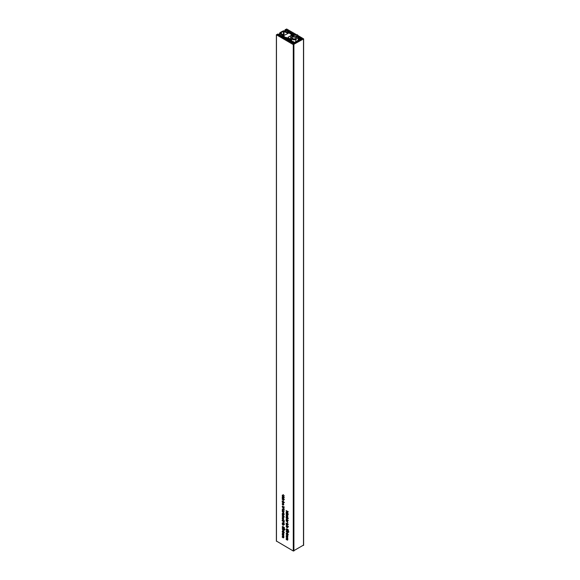 <?xml version="1.0" encoding="UTF-8"?>
<svg xmlns="http://www.w3.org/2000/svg" width="580" height="580" viewBox="0 0 580 580"><rect width="100%" height="100%" fill="white"/><g stroke="black" fill="none" stroke-linecap="round" stroke-linejoin="round"><path stroke-width="0.87" d="M282.221 497.923L282.641 496.495L283.221 498.046L283.359 496.944L283.83 498.046L283.482 498.539L282.221 497.923L282.656 497.669M282.707 496.538L282.192 496.835L282.641 496.495M283.286 498.089L283.83 497.937M282.895 501.548L282.192 501.954L282.221 501.156L284.388 502.411L283.591 502.273L283.83 502.896L283.033 503.201L282.192 501.954L282.736 501.453M283.83 502.896L283.395 502.99M283.127 507.37L282.699 507.616L282.192 506.615L282.721 506.159L282.67 507.283L283.373 506.565L283.83 507.478L283.388 507.921L283.315 506.891L282.699 507.616L283.192 507.166M282.736 506.304L282.192 506.615L282.721 506.159M282.67 507.283L283.243 506.985M283.482 506.644L282.88 506.992L283.373 506.565M283.83 507.478L283.388 507.921L283.816 507.674M283.359 507.587L283.801 507.232M286.701 533.803L286.172 533.179L286.701 533.484L286.977 532.556L288.311 534.738L286.701 534.129L286.977 533.643L287.752 534.093L286.977 532.955L286.977 533.643M286.404 529.917L286.143 529.134L286.752 528.713L286.389 529.279L286.897 530.077L287.361 529.845L287.194 528.996L288.311 529.895L288.311 531.084L287.47 529.547L287.615 530.077L286.911 530.403L286.592 529.815M286.759 528.779L286.143 529.134L286.752 528.713M286.781 529.047L286.389 529.279M286.897 530.077L287.549 529.736M287.615 530.077L286.911 530.403L287.607 530.004M287.752 526.212L286.172 524.98L287.752 526.212M287.078 527.148L286.643 527.401L286.143 526.393L286.672 525.937L286.614 527.061L287.325 526.343L287.781 527.256L287.339 527.698L287.267 526.669L286.643 527.401L287.144 526.945M286.68 526.082L286.143 526.393L286.672 525.937M286.614 527.061L287.252 526.676M287.426 526.423L286.825 526.77L287.325 526.343M287.781 527.256L287.339 527.698L287.767 527.452M287.31 527.365L287.752 527.01M286.172 520.586L286.592 519.158L287.173 520.71L287.31 519.608L287.781 520.71L287.433 521.202L286.172 520.586L286.607 520.332M286.658 519.202L286.143 519.499L286.592 519.158M287.238 520.753L287.774 520.601M286.418 516.983L286.172 515.272L287.528 517.15L287.752 516.28L287.752 517.722L286.389 515.794L286.418 516.983M287.752 514.67L286.172 513.757L286.527 512.51L287.752 513.198L286.389 513.097L287.752 514.67M286.658 512.568L286.143 512.865L286.527 512.51M286.911 512.713L286.389 513.097M288.195 514.605L287.919 514.126L288.195 514.605M283.446 511.422L283.033 511.661L282.192 510.342L283.011 509.979L283.83 511.284L283.033 511.661L283.83 511.284M282.91 509.929L282.192 510.342L283.011 509.979M282.931 513.169L282.221 513.401L283.555 513.307L284.345 514.308L282.445 513.372M283.069 516.389L282.221 515.903L283.801 516.497L283.446 517.744L282.221 517.055L283.584 517.157L283.344 516.229M283.163 517.28L283.772 517.041M284.388 522.152L282.221 520.898L282.192 520.072L283.011 519.789L284.388 522.152M282.837 519.702L282.192 520.072L283.011 519.789M283.025 532.716L282.221 531.933L283.801 532.846L283.83 534.738L283.301 534.992L282.221 534.368L283.584 534.521L282.221 533.31L283.584 533.462L283.301 532.556M283.83 534.738L283.301 534.992L283.83 534.688M283.2 534.608L283.765 534.412M283.228 533.571L283.758 533.361M286.81 511.248L286.172 510.56L288.332 511.807L287.187 511.466L287.752 512.909L287.158 511.864L286.172 512.031L287.086 511.089M282.453 527.64L282.192 526.858L282.801 526.43L282.445 527.002L282.946 527.793L283.417 527.561L283.25 526.72L284.36 527.619L284.36 528.8L283.519 527.264L283.663 527.793L282.96 528.126L282.641 527.532M282.808 526.495L282.192 526.858L282.801 526.43M282.83 526.763L282.445 527.002M282.946 527.793L283.598 527.459M283.663 527.793L282.96 528.126L283.663 527.72M282.931 522.79L282.221 523.015L283.555 522.921L284.345 523.921L282.445 522.986M276.457 541.075L293.284 551L303.492 545.106M298.367 36.823L301.941 38.889L293.596 43.71L277.82 34.604L278.327 34.249L278.008 34.002L276.385 34.785L293.284 44.609L303.615 38.889L298.011 35.554M286.977 537.877L286.172 537.095L287.752 538.008L287.781 539.908L286.172 539.53L287.528 539.683L286.172 538.472L287.528 538.632L287.252 537.718M287.781 539.908L287.252 540.154L287.774 539.85M287.151 539.777L287.716 539.574M287.18 538.733L287.709 538.53M283.446 525.074L283.033 525.313L282.192 523.994L283.011 523.631L283.83 524.943L283.033 525.313L283.83 524.943M282.91 523.58L282.192 523.994L283.011 523.631M282.888 528.402L282.192 528.8L282.859 528.387L284.388 530.062L283.83 530.453L283.41 529.837L282.851 529.982L282.192 528.8L282.859 528.387M284.388 530.062L283.83 530.453L284.381 530.135M283.548 529.758L282.851 529.982L284.135 529.924L283.526 529.576L284.07 529.236M283.025 535.601L282.221 534.818L283.801 535.731L283.83 537.624L283.301 537.877L282.221 537.254L283.584 537.406L282.221 536.196L283.584 536.348L283.301 535.441M283.83 537.624L283.301 537.877L283.83 537.573M283.2 537.493L283.765 537.298M283.228 536.457L283.758 536.246M282.75 531.526L282.221 531.222L282.75 531.207L282.75 530.113L284.36 532.454L282.75 531.846L283.025 531.367L283.808 531.816L283.025 530.671L283.025 531.367M283.207 517.991L282.445 518.404L282.663 519.317L282.192 518.252L282.996 517.86L283.83 519.18L283.011 519.535L282.946 518.143L282.445 518.404M282.938 517.824L282.192 518.252L282.996 517.86M283.83 519.18L283.315 519.361M283.207 514.148L282.445 514.554L282.663 515.475L282.192 514.409L282.996 514.01L283.83 515.337L283.011 515.685L282.946 514.3L282.445 514.554M282.938 513.974L282.192 514.409L282.996 514.01M283.83 515.337L283.315 515.511M283.062 512.35L282.221 511.546L283.801 512.459L283.758 513.394L283.337 512.191M283.069 508.508L284.388 509.269L283.598 508.812L283.83 509.486L283.221 509.748L282.221 509.175L283.584 509.269L283.344 508.348M283.83 509.486L283.221 509.748L283.83 509.399M283.207 509.421L283.772 509.153M288.195 513.996L287.919 513.517L288.195 513.996M287.013 515.011L286.172 514.206L287.752 515.12L287.709 516.055L287.288 514.851M286.846 517.483L286.143 517.889L286.172 517.092L288.332 518.339L287.535 518.201L287.781 518.832L286.984 519.136L286.143 517.889L286.687 517.389M287.781 518.832L287.346 518.926M287.013 521.746L286.172 520.941L287.752 521.855L287.709 522.783L287.288 521.587M288.332 526.546L288.057 526.067L288.332 526.546M286.846 523.443L286.143 523.849L286.172 523.051L288.332 524.305L287.535 524.16L287.781 524.791L286.984 525.096L286.143 523.849L286.687 523.348M287.781 524.791L287.346 524.885M286.839 530.678L286.143 531.084L286.81 530.664L288.332 532.346L287.781 532.73L287.361 532.121L286.803 532.266L286.143 531.084L286.81 530.664M288.332 532.346L287.781 532.73L288.332 532.418M287.499 532.034L286.803 532.266L288.086 532.201L287.477 531.853L288.021 531.512M286.977 534.999L286.172 534.209L287.752 535.122L287.781 537.022L286.172 536.645L287.528 536.797L286.172 535.587L287.528 535.746L287.252 534.832M287.781 537.022L287.252 537.268L287.774 536.964M287.151 536.891L287.716 536.696M287.18 535.847L287.709 535.644M283.207 503.571L282.445 503.984L282.663 504.897L282.192 503.832L282.996 503.433L283.83 504.76L282.946 505.071L282.946 503.723L282.445 503.984M282.938 503.404L282.192 503.832L282.996 503.433M283.83 504.76L283.315 504.934M283.069 499.083L282.221 498.597L283.801 499.191L283.446 500.438L282.221 499.75L283.584 499.851L283.344 498.923M283.163 499.974L283.772 499.735M283.265 495.161L282.445 495.465L282.779 496.415L282.192 495.327L283.004 494.979L283.83 496.277L283.33 496.705L283.584 496.132L283.011 495.305L282.445 495.465M282.902 494.921L282.192 495.327L283.004 494.979M283.83 496.277L283.33 496.705L283.823 496.422M283.301 496.371L283.801 496.009M296.054 34.423L286.665 29L285.041 29.783L286.172 29.906M286.172 29.783L294.459 34.568M284.084 523.45L283.555 523.755M282.772 522.696L282.221 523.015M287.404 511.27L286.969 511.524M287.1 511.495L286.172 512.031M283.301 531.526L282.75 531.846M282.598 520.68L282.221 520.898M283.823 517.251L283.192 517.614M284.084 513.837L283.555 514.141M282.772 513.082L282.221 513.401M286.535 513.547L286.172 513.757M287.252 533.803L286.701 534.129M283.823 499.946L283.192 500.308M283.265 510.153L282.445 510.487L283.018 511.335L283.584 511.147L283.011 510.298L282.445 510.487M283.801 511.016L283.018 511.335M283.265 523.805L282.445 524.139L283.018 524.987L283.584 524.798L283.011 523.957L282.445 524.139M283.801 524.668L283.018 524.987M287.252 517.715L286.389 517.998L286.962 518.803L287.528 518.672L286.969 517.875M287.731 518.556L286.962 518.803M286.94 517.534L286.389 517.998M287.252 523.675L286.389 523.957L286.962 524.762L287.528 524.632L286.969 523.834M287.731 524.516L286.962 524.762M286.94 523.493L286.389 523.957M283.265 519.963L282.445 520.253L282.989 521.029L283.584 520.891L283.011 520.108L282.445 520.253M283.801 520.767L282.989 521.029M283.301 501.78L282.445 502.062L283.011 502.867L283.584 502.737L283.025 501.939M283.779 502.621L283.011 502.867M282.989 501.599L282.445 502.062M283.098 528.576L282.445 528.946L282.859 529.663L283.279 529.417L282.866 528.706L282.445 528.946M283.881 529.069L282.859 529.663M287.049 530.852L286.389 531.229L286.803 531.947L287.223 531.701L286.81 530.99L286.389 531.229M287.825 531.352L286.803 531.947M283.402 514.322L283.446 515.497L283.192 514.446M283.83 515.279L283.446 515.497M283.402 503.745L283.446 504.926L283.192 503.868M283.83 504.701L283.446 504.926M283.402 518.172L283.446 519.346L283.192 518.288M283.83 519.122L283.446 519.346M283.171 497.792L282.656 496.828L282.967 497.908M282.873 496.705L282.445 497.053M287.122 520.456L286.607 519.491L286.919 520.572M286.817 519.368L286.389 519.716M288.303 532.077L287.774 532.411M284.36 529.794L283.823 530.127M294.248 34.641L286.23 29.928L285.606 30.174L293.726 35.054M298.367 38.788L299.628 38.512L300.425 38.983L293.748 42.84L292.936 42.376L293.755 41.876L293.407 41.644L292.443 42.086L278.683 34.285L278.03 34.59L293.328 43.297L294.19 43.297L301.223 39.237L301.223 38.737L298.367 37.062M298.367 37.78L299.135 38.229L298.367 38.672M299.628 38.512L299.628 39.44M296.192 37.352L293.204 37.004L293.719 35.924L296.706 36.272L296.192 37.352M294.096 34.909L291.638 37.258C291.53 39.389 292.907 40.187 295.764 39.643L295.793 41.658M298.367 40.172L298.367 36.772L298.258 37.41L297.351 36.634L296.619 34.981L294.321 34.887M298.258 40.23L298.258 37.41M291.544 40.788L291.638 37.258L292.175 37.026L291.638 37.258M292.175 37.026C292.175 38.613 293.19 39.194 295.205 38.773L295.764 39.643M284.004 31.378L284.004 35.453L288.209 33.343L283.489 31.429A16.98 9.802 0 0 0 280.669 33.06L284.026 35.438M292.987 35.786L291.008 34.648L293.103 35.67M298.367 38.505L299.041 38.178L298.367 37.816M293.552 35.22L284.36 30.892A0.877 0.507 0 0 0 283.286 30.885A17.857 10.309 0 0 0 279.719 32.944A0.877 0.507 0 0 0 279.546 33.248A0.877 0.507 0 0 0 279.741 33.567L292.363 42.043L293.001 41.695L286.244 37.395L290.892 40.078L291.508 39.723L288.267 37.852A0.877 0.507 180 0 1 288.006 37.49A0.877 0.507 180 0 1 288.267 37.134L290.551 35.815A0.877 0.507 180 0 1 291.791 35.815L292.53 36.243M291.508 39.723L291.508 40.767M283.489 31.429L283.489 35.431M280.669 33.06L280.669 33.422M293.284 44.609L293.284 551M276.457 34.894L276.457 541.285M293.9 44.609L293.9 551M303.492 39.07L303.492 545.468M285.121 29.892L285.121 31.247M285.367 30.037L285.367 31.363M287.781 520.746L287.194 521.079M283.83 498.082L283.25 498.416M293.719 42.819L293.719 41.927M285.606 30.283L285.606 31.472M298.664 39.998L298.664 38.962M298.852 38.962L298.852 39.889M296.619 34.981A0.79 0.457 -60 0 1 297.207 34.793L294.082 34.698M298.243 37.301L295.793 39.752M295.205 38.773L297.351 36.634M279.741 33.567L279.741 34.88M288.267 37.134L288.267 37.852M290.551 35.815L290.551 39.172M291.791 35.815L291.791 36.982M276.385 34.785L276.385 541.176M303.615 38.889L303.615 545.287M285.041 29.783L285.041 31.211M282.474 522.885L283.402 522.348M283.308 527.858L284.236 527.322M282.576 518.1L283.504 517.563M283.497 517.367L284.425 516.831M282.576 514.25L283.504 513.713M282.474 513.271L283.402 512.735M283.497 509.486L284.425 508.95M286.476 512.887L287.404 512.35M287.433 520.797L288.361 520.26M287.448 527.365L288.376 526.828M286.708 527.068L287.637 526.531M287.252 530.135L288.18 529.598M283.504 507.587L284.432 507.05M282.757 507.29L283.685 506.753M282.576 503.679L283.504 503.143M283.497 500.061L284.425 499.525M283.489 498.133L284.418 497.596M282.554 495.197L283.482 494.66M283.489 496.364L284.41 495.827M283.461 511.415L284.388 510.878M282.562 510.212L283.489 509.675M283.461 525.067L284.388 524.53M282.562 523.863L283.489 523.327M287.426 518.897L288.354 518.361M286.498 517.766L287.426 517.229M287.426 524.856L288.354 524.32M286.498 523.726L287.426 523.189M283.475 521.13L284.403 520.593M282.554 520.014L283.482 519.477M283.475 502.969L284.403 502.432M282.547 501.83L283.475 501.301M283.163 529.707L284.091 529.17M282.562 528.655L283.489 528.119M287.114 531.983L288.043 531.447M286.513 530.939L287.441 530.403M287.999 532.433L288.927 531.896M287.564 531.613L288.492 531.077M284.048 530.149L284.976 529.62M283.613 529.337L284.541 528.8M285.57 30.233L285.57 31.458M293.755 41.876L293.755 42.833M294.067 34.706L291.696 37.076M291.646 37.156L291.544 37.874M297.207 34.793C297.547 34.655 297.931 35.315 298.367 36.772M279.546 33.248L279.546 34.771"/></g></svg>
